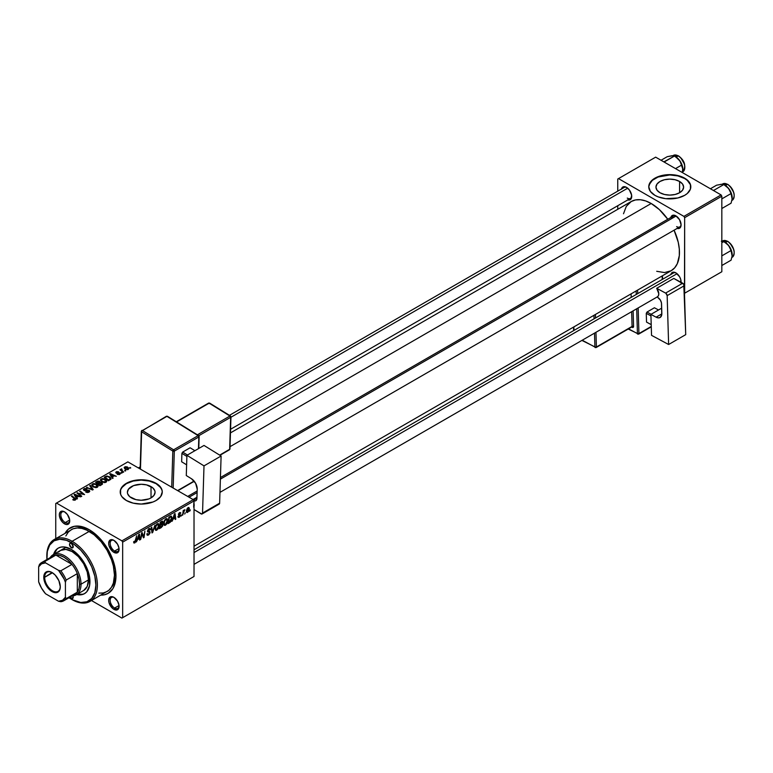 <?xml version="1.0" encoding="UTF-8"?>
<svg xmlns="http://www.w3.org/2000/svg" width="773" height="773" viewBox="0 0 773 773"><rect width="100%" height="100%" fill="white"/><g stroke="black" fill="none" stroke-linecap="round" stroke-linejoin="round"><path stroke-width="1.16" d="M679.573 181.462L679.573 192.757L675.08 194.487L669.785 195.096L664.49 194.487L660.007 192.757A13.837 7.991 180 0 1 655.948 187.105A13.837 7.991 180 0 1 664.49 179.732A13.837 7.991 180 0 1 679.573 181.462L682.569 184.051L683.622 187.105L682.569 190.168L679.573 192.757L679.573 181.462A13.837 7.991 180 0 1 683.622 187.105A13.837 7.991 180 0 1 675.08 194.487A13.837 7.991 180 0 1 660.007 192.757L657.002 190.168L655.948 187.105L657.002 184.051L660.007 181.462L664.49 179.732L669.785 179.123L675.08 179.732L679.573 181.462M690.811 186.94A21.026 12.136 0 0 0 684.656 178.524L684.656 178.177A21.026 12.136 180 0 1 690.811 186.766A21.026 12.136 180 0 1 677.834 197.975A21.026 12.136 180 0 1 654.924 195.347L658.103 196.854L665.688 198.671L677.834 197.975L684.656 195.347L687.274 193.511L690.415 189.134L690.415 184.399L689.216 182.119L684.656 178.177L677.834 175.548L669.785 174.621L658.103 176.669L654.924 178.177L650.364 182.119L648.76 186.766L650.364 191.414L654.924 195.347A21.026 12.136 180 0 1 648.76 186.766A21.026 12.136 180 0 1 661.746 175.548A21.026 12.136 180 0 1 684.656 178.177L684.656 178.524A21.026 12.136 0 0 0 661.881 175.858A21.026 12.136 0 0 0 648.76 186.94M131.458 497.909A13.837 7.991 180 0 1 127.4 492.266A13.837 7.991 180 0 1 135.942 484.884A13.837 7.991 180 0 1 151.025 486.613L151.025 497.909L148.928 498.904L141.237 500.247L135.942 499.638L129.738 496.701L127.671 493.821L127.4 492.266L128.453 489.203L133.555 485.618L141.237 484.275L146.532 484.884L152.745 487.821L154.803 490.7L155.073 492.266L154.02 495.319L151.025 497.909L151.025 486.613A13.837 7.991 180 0 1 155.073 492.266A13.837 7.991 180 0 1 146.532 499.638A13.837 7.991 180 0 1 131.458 497.909M162.262 492.092A21.026 12.136 0 0 0 156.107 483.676L156.107 483.338A21.026 12.136 180 0 1 162.262 491.918A21.026 12.136 180 0 1 149.286 503.136A21.026 12.136 180 0 1 126.366 500.508L133.188 503.136L141.237 504.064L152.919 502.015L156.107 500.508L160.668 496.566L162.262 491.918L161.857 489.551L158.716 485.173L156.107 483.338L149.286 480.7L141.237 479.782L133.188 480.7L126.366 483.338L123.757 485.173L120.617 489.551L120.617 494.285L121.815 496.566L126.366 500.508A21.026 12.136 180 0 1 120.211 491.918A21.026 12.136 180 0 1 133.188 480.7A21.026 12.136 180 0 1 156.107 483.338L156.107 483.676A21.026 12.136 0 0 0 133.333 481.019A21.026 12.136 0 0 0 120.211 492.092M114.269 597.568A6.31 3.643 -120 0 0 110.172 600.544A6.31 3.643 -120 0 0 114.626 608.061L113.882 609.346A7.363 4.252 60 0 1 108.674 600.331A7.363 4.252 60 0 1 113.882 597.326L110.993 596.669L109.553 597.5L108.674 600.331L109.07 602.863L112.868 608.651L116.771 610.003L118.684 608.419L118.984 605.114L117.564 601.21L113.882 597.326A7.363 4.252 60 0 1 119.081 606.341A7.363 4.252 60 0 1 113.882 609.346L114.626 608.061A6.31 3.643 60 0 1 110.5 602.505A6.31 3.643 60 0 1 111.467 597.442A6.31 3.643 60 0 1 114.269 597.568M64.903 512.074A6.31 3.643 -120 0 0 60.806 515.05A6.31 3.643 -120 0 0 65.261 522.567L64.517 523.852A7.363 4.252 60 0 1 59.318 514.837A7.363 4.252 60 0 1 64.517 511.832L62.526 511.146L60.845 511.465L59.415 513.726L59.415 516.064L62.526 522.248L65.531 524.326L67.415 524.509L69.328 522.915L69.628 519.62L67.415 514.518L64.517 511.832A7.363 4.252 60 0 1 69.725 520.847A7.363 4.252 60 0 1 64.517 523.852L65.261 522.567A6.31 3.643 60 0 1 61.144 517.002A6.31 3.643 60 0 1 62.111 511.948A6.31 3.643 60 0 1 64.903 512.074M114.269 540.569A6.31 3.643 -120 0 0 110.172 543.545A6.31 3.643 -120 0 0 114.626 551.062L113.882 552.347A7.363 4.252 60 0 1 108.674 543.332A7.363 4.252 60 0 1 113.882 540.337L111.892 539.641L109.553 540.501L108.674 543.332L109.07 545.864L112.868 551.651L116.771 553.004L118.684 551.42L118.984 548.115L117.564 544.221L113.882 540.337A7.363 4.252 60 0 1 119.081 549.342A7.363 4.252 60 0 1 113.882 552.347L114.626 551.062A6.31 3.643 60 0 1 110.5 545.506A6.31 3.643 60 0 1 111.467 540.453A6.31 3.643 60 0 1 114.269 540.569M69.676 520.016L65.261 522.567L69.676 520.016M119.042 605.51L114.626 608.061L119.042 605.51M119.042 548.511L114.626 551.062L119.042 548.511M220.431 477.54L673.476 215.976A6.31 3.643 60 0 1 676.269 216.102A6.31 3.643 -120 0 0 672.201 218.276M670.838 217.503A7.363 4.252 60 0 1 675.882 215.86L672.993 215.203L671.553 216.034L670.78 217.754M621.473 189.008A7.363 4.252 60 0 1 626.526 187.366L624.536 186.67L622.845 186.998L621.415 189.259M670.838 274.502A7.363 4.252 60 0 1 675.882 272.859L673.892 272.164L672.201 272.492L670.78 274.753M90.344 530.375A34.698 20.03 -120 0 0 77.387 527.969A34.698 20.03 60 0 1 90.344 530.375M65.106 533.225A37.848 21.847 60 0 1 89.204 529.689L81.436 526.539L74.334 526.316L68.517 529.041L65.106 533.225M230.46 432.899L631.232 201.521A39.954 23.064 -120 0 1 651.204 203.502L659.408 209.638L667.775 219.271A39.954 23.064 -120 0 0 651.204 203.502L230.035 446.659L651.204 203.502L645.697 200.951L640.392 199.743L635.512 199.936L631.232 201.521L626.294 206.362L623.502 213.763M656.712 271.294L664.519 272.579L671.177 270.724A39.954 23.064 -120 0 0 674.085 230.199L678.24 242.258L679.312 249.157L679.312 255.554L677.303 263.67L674.694 267.806L671.177 270.724L194.023 546.202M194.023 549.787L673.476 272.975A6.31 3.643 60 0 1 676.269 273.101M229.446 415.343L624.111 187.481A6.31 3.643 60 0 1 626.913 187.607M55.753 503.503L55.753 538.626L55.753 503.503L127.854 461.877L193.279 499.648L121.912 540.849L56.487 503.078L121.912 540.849L122.656 542.134L122.656 617.675L194.023 576.474L194.023 500.933L122.656 542.134L122.656 617.675L121.912 618.1L91.494 600.544L121.912 618.1L194.023 576.474L121.912 618.1L194.023 576.474L194.023 500.933L193.279 499.648L194.023 500.933L122.656 542.134L121.912 540.849L193.279 499.648L127.854 461.877L55.753 503.503M167.731 520.422L166.659 524.017L165.364 525.282L164.291 525.321L163.683 523.292L164.697 520.036L166.717 518.557L167.731 520.422L167.094 518.673L165.934 518.789L164.388 520.587L163.673 523.659L164.34 525.35L165.461 525.225L163.712 524.21L165.461 525.225L167.731 520.422L167.132 520.084L167.731 520.422M173.21 519.031L171.983 521.379L174.398 513.977L175.065 513.591L175.771 519.195L175.229 519.504L175.056 517.968L173.21 519.031L175.056 517.968L175.229 519.504L175.771 519.195L175.065 513.591L174.398 513.977L171.983 521.379L173.21 519.031M134.734 542.965L133.806 542.926L133.719 541.68L134.26 541.284L134.541 542.327L135.217 541.757L136.647 535.766L135.652 541.902L134.734 542.965L136.009 540.549L136.647 535.766L134.773 542.24L134.26 541.284L133.719 541.68L134.734 542.965L133.671 542.25M148.078 531.138L150.03 532.906L148.774 534.839L147.218 535.216L146.851 533.94L147.392 533.554L148.213 534.452L149.527 532.935L149.373 532.23L147.421 531.457L148.281 529.07L149.431 528.423L150.252 528.896L150.358 529.65L149.817 530.027L148.918 529.312L147.933 530.645L149.759 531.37L150.088 532.336L147.933 530.742L148.822 529.37L150.358 529.65L149.923 528.49L148.841 528.655L147.392 531.09L149.547 532.703L148.493 534.317L147.527 534.356L147.392 533.554L146.851 533.94L147.276 535.254L148.455 535.042L146.851 534.114L148.455 535.042L150.088 532.336L148.049 531.109M154.958 525.205L152.677 532.52L151.991 532.926L151.199 527.37L151.74 527.06L152.426 531.814L154.958 525.205L152.426 531.814L151.74 527.06L151.199 527.37L151.991 532.926L152.677 532.52L151.866 532.056L152.677 532.52L154.958 525.205M159.083 525.418L158.011 529.003L155.644 530.317L155.035 528.288L156.049 525.031L158.069 523.553L159.083 525.418L158.446 523.669L157.286 523.785L155.74 525.582L155.025 528.655L155.692 530.346L156.813 530.22L155.064 529.205L156.813 530.22L159.083 525.418L158.484 525.08L159.083 525.418M190.361 509.909L189.694 511.156L190.361 509.909M162.929 524.741L161.567 523.949L162.929 524.741L162.514 526.278L159.354 528.674L160.233 522.162L162.832 521.292L162.282 523.901L162.929 524.741L162.282 523.901L162.997 522.017L162.282 521.07L160.233 522.162L159.354 528.674L161.431 527.466L160.823 527.118L161.431 527.466L162.929 524.741L162.282 523.901M137.594 539.593L136.367 541.941L138.782 534.539L139.449 534.153L140.164 539.757L139.613 540.066L139.44 538.53L137.594 539.593L139.44 538.53L139.613 540.066L140.164 539.757L139.449 534.153L138.782 534.539L136.367 541.941L137.594 539.593M141.797 535.138L140.696 539.448L141.585 532.926L142.155 532.587L143.643 536.829L144.918 530.993L144.039 537.515L143.469 537.844L141.971 533.621L141.797 535.138L141.971 533.621L143.469 537.844L144.039 537.515L144.918 530.993L143.643 536.829L142.155 532.587L141.585 532.926L140.696 539.448L141.797 535.138L141.324 534.858L141.797 535.138M177.935 516.538L179.23 517.272L177.974 516.963L178.476 516.074L179.046 516.808L179.945 515.794L178.582 515.031L178.486 513.929L179.539 512.567L180.689 512.692L178.959 513.929L180.486 515.069L179.462 517.127L180.505 515.272L178.95 514.055L179.52 513.127L180.776 513.185L179.539 512.567L178.408 514.47L179.964 515.639L179.249 516.712L177.935 516.461L178.273 517.437M170.379 522.162L168.002 523.679L168.881 517.166L171.133 516.084L171.973 517.466L171.384 520.615L170.379 522.162L171.983 517.833L170.843 516.113L168.881 517.166L168.002 523.679L169.538 522.79L168.929 522.442L170.379 522.162M189.356 508.731L188.564 511.504L186.699 512.431L186.467 510.412L187.317 508.334L188.641 507.455L189.346 508.412L188.09 507.629L186.38 511.407L187.665 512.402L186.39 511.668L187.665 512.402L189.356 508.731L188.699 508.354L189.356 508.731M185.356 512.799L184.689 514.045L185.356 512.799M183.423 513.03L182.602 515.253L183.24 510.509L183.79 510.199L183.645 511.175L184.892 509.639L183.423 513.03L184.892 509.639L183.645 511.175L183.79 510.199L183.24 510.509L182.602 515.253L183.423 513.03L182.94 512.75L183.423 513.03M181.713 514.905L181.046 516.151L181.713 514.905M122.115 472.921L120.946 472.738L122.115 472.921M125.757 470.815L124.588 470.631L125.757 470.815M106.056 482.265L106.732 480.68L104.877 478.989L102.461 478.535L100.529 479.531L101.447 481.627L104.539 482.652L106.056 482.265L106.829 481.135L105.302 479.212L101.186 478.912L100.432 480.255L102.017 481.994L106.056 482.265M113.1 478.12L112.317 476.931L114.162 475.868L116.308 476.274L110.384 473.675L109.727 474.062L112.51 478.458L113.1 478.12L112.317 476.931L114.162 475.868L116.308 476.274L110.384 473.675L109.727 474.062L112.51 478.458L113.1 478.12M100.142 482.516L99.591 481.376L99.591 483.193L99.591 481.376L97.698 481.106L96.886 482.178L96.886 481.473L95.552 482.246L99.881 485.753L102.432 484.14L102.123 482.941L100.142 482.516L98.712 481.057L95.552 482.246L99.881 485.753L102.558 483.743L100.248 482.188M93.214 489.609L90.277 485.289L89.697 485.628L92.209 489.328L86.518 487.463L92.518 490.005L93.214 489.609L90.277 485.289L89.697 485.628L92.209 489.328L86.518 487.463L92.518 490.005L93.214 489.609M75.329 500.005L75.145 498.43L75.145 500.102L75.145 498.43L71.976 495.86L71.976 496.614L71.976 495.86L71.425 496.169L74.488 498.662L74.759 500.237L74.759 499.638L73.57 499.59L73.57 500.17L73.164 499.3L73.116 499.957L74.826 500.218L75.793 499.213L71.976 495.86L71.425 496.169L75.01 499.261L72.788 499.735L75.329 500.005L75.812 499.368M81.774 496.208L78.092 493.242L84.566 494.594L80.247 491.077L79.696 491.396L83.387 494.362L76.913 493.01L81.223 496.527L81.774 496.208L78.092 493.242L84.566 494.594L80.247 491.077L79.696 491.396L83.387 494.362L76.913 493.01L81.223 496.527L81.774 496.208M77.484 498.682L76.701 497.493L78.546 496.43L80.692 496.836L74.768 494.237L74.111 494.623L76.894 499.02L77.484 498.682L76.701 497.493L78.546 496.43L80.692 496.836L74.768 494.237L74.111 494.623L76.894 499.02L77.484 498.682M89.059 492.082L89.794 491.184L89.04 490.188L84.325 489.927L84.788 489.087L86.972 488.691L84.788 488.488L83.474 489.357L84.605 490.652L88.76 490.652L88.18 491.86L85.677 491.995L87.822 492.507L89.803 491.126L89.156 490.256L84.537 490.082L84.692 489.135L87.127 488.768L84.102 488.778L83.416 489.618L84.025 490.411L88.663 490.594L88.48 491.705L85.677 491.995L89.059 492.082M97.408 487.261L98.084 485.676L96.219 483.975L93.523 483.56L91.881 484.526L92.789 486.613L95.891 487.647L97.408 487.261L98.171 486.13L96.654 484.207L92.538 483.908L91.784 485.251L93.369 486.99L97.408 487.261M117.245 474.322L119.235 474.574L120.433 473.463L119.313 472.728L116.704 472.834L116.665 472.158L118.598 471.83L116.752 471.636L115.747 472.332L116.163 473.153L119.699 473.463L117.245 474.322L119.825 474.322L119.999 472.95L116.974 472.931L116.665 472.158L118.598 471.83L116.221 471.878L116.163 473.153L119.506 473.289L119.371 474.033L117.245 474.322M110.781 479.318L109.437 476.68L109.437 477.366L109.437 476.68L106.23 476.158L105.505 477.202L105.505 476.497L104.2 477.25L108.529 480.758L110.945 479.057L110.239 477.25L107.089 476.013L104.2 477.25L108.529 480.758L111.032 478.68M128.27 469.443L128.753 468.225L127.313 466.96L125.448 466.689L124.211 467.51L125.468 469.317L127.613 469.694L128.83 468.602L127.613 467.124L124.772 466.94L124.173 467.762L125.468 469.317L128.27 469.443M123.68 472.013L121.69 470.235L121.709 468.863L121.003 469.221L121.177 469.994L119.979 469.781L123.129 472.332L123.68 472.013L122.443 470.979L121.709 468.863L121.177 469.994L119.979 469.781L123.129 472.332L123.68 472.013M130.763 467.926L129.593 467.742L130.763 467.926M115.94 574.716A34.698 20.03 60 0 1 111.544 587.132A34.698 20.03 -120 0 0 115.94 574.716M617.753 179.036L617.753 191.153L617.753 179.036L655.659 157.151L721.083 194.922L683.912 216.382L618.497 178.611L683.912 216.382L684.656 217.667L684.656 293.209L721.827 271.748L721.827 196.207L684.656 217.667L684.482 293.305L721.827 271.748L684.482 293.305L721.827 271.748L721.827 196.207L721.083 194.922L721.827 196.207L684.656 217.667L683.912 216.382L721.083 194.922L655.659 157.151L617.753 179.036M617.753 205.724L617.753 209.309L617.753 205.724M680.984 282.986L680.694 279.343L679.564 276.744L675.882 272.859A7.363 4.252 60 0 1 681.09 281.874A7.363 4.252 60 0 1 681.071 282.329M627.541 199.849L629.415 200.043L630.845 199.212L631.628 195.144L629.415 190.042L626.526 187.366A7.363 4.252 60 0 1 631.725 196.381A7.363 4.252 60 0 1 627.782 199.927M676.897 228.354L679.564 228.248L680.694 226.943L681.09 224.875L679.564 219.745L675.882 215.86A7.363 4.252 60 0 1 681.09 224.875A7.363 4.252 60 0 1 677.138 228.431M681.071 224.421A6.31 3.643 60 0 1 679.776 226.904A6.31 3.643 60 0 1 676.626 226.595A6.31 3.643 -120 0 0 681.071 224.421M627.27 198.091A6.31 3.643 -120 0 0 631.715 195.927A6.31 3.643 60 0 1 630.42 198.41M681.071 281.42A6.31 3.643 60 0 1 680.936 282.251A6.31 3.643 -120 0 0 681.071 281.42M100.857 595.133L104.065 594.872L108.123 593.364L112.8 588.784L114.81 584.349L115.834 578.996L115.448 569.72L111.457 556.27L106.181 546.501L99.446 537.95L89.204 529.689A37.848 21.847 60 0 1 115.96 576.04A37.848 21.847 60 0 1 100.857 595.133M119.071 548.888A6.31 3.643 60 0 1 117.776 551.371A6.31 3.643 60 0 1 114.626 551.062A6.31 3.643 -120 0 0 119.071 548.888M119.071 605.887A6.31 3.643 60 0 1 117.776 608.37A6.31 3.643 60 0 1 114.626 608.061A6.31 3.643 -120 0 0 119.071 605.887M69.705 520.393A6.31 3.643 60 0 1 68.42 522.877A6.31 3.643 60 0 1 65.261 522.567A6.31 3.643 -120 0 0 69.705 520.393M161.857 489.898L160.668 487.618L156.107 483.676L149.286 481.048L141.237 480.12L133.188 481.048L126.366 483.676L121.815 487.618L120.617 489.898M690.415 184.737L687.274 180.36L684.656 178.524L677.834 175.896L669.785 174.969L658.103 177.017L652.306 180.36L649.165 184.737M77.484 493.474L77.484 492.681L77.484 493.474M80.247 491.85L80.247 491.077L80.247 491.85M78.092 493.966L78.092 493.242L78.092 493.966M79.155 494.836L79.155 494.053L79.155 494.836M74.768 495.667L74.768 494.237L74.768 495.667M76.701 498.72L76.701 497.493L76.701 498.72M76.392 496.971L75.57 495.667L75.57 496.923L74.933 494.807L74.933 495.928L74.933 494.807L77.87 496.121L77.87 496.826L77.87 496.121L76.392 496.971L76.392 498.227L76.392 496.971L74.933 494.807L77.87 496.121L76.392 496.971M74.488 498.662L74.759 499.638M86.161 492.237L86.161 491.647L86.161 492.237M86.325 492.304L86.325 491.744L86.325 492.304M87.069 492.498L87.069 492.005L87.069 492.498M88.48 492.353L88.48 491.705L88.48 492.353M88.663 490.594L88.48 491.705M84.102 490.459L84.102 488.778L84.102 490.459M84.537 490.082L84.692 489.135M85.204 490.729L85.204 490.237L85.204 490.729M86.673 490.584L86.673 490.005L86.673 490.584M89.156 492.014L89.156 490.256L89.156 492.014M87.069 487.686L87.069 487.145L87.069 487.686M90.663 489.222L90.663 488.642L90.663 489.222M92.209 489.869L92.209 489.328L92.209 489.869M90.277 486.497L90.277 485.289L90.277 486.497M92.538 486.41L92.538 483.908L92.538 486.41M96.654 484.903L96.654 484.207L96.654 484.903M97.359 486.082L96.306 487.087L94.238 486.855L92.654 485.444L93.127 484.265L96.055 484.487L96.838 486.884L93.939 486.69L93.939 487.27L92.605 485.231L92.605 486.468L92.596 485.077L92.596 486.459M96.838 486.884L97.243 485.628L95.417 484.188L93.456 484.12L92.605 485.231M101.843 484.623L101.843 482.748L101.843 484.623M97.958 483.434L96.606 482.333L96.606 483.096L97.533 481.801L99.07 481.695L99.495 483.241L99.495 482.294L97.958 484.198L96.606 482.333L99.07 481.695L99.417 482.478L97.958 483.434M99.92 485.029L98.461 483.84L98.461 484.603L99.611 483.183L101.282 483.057L101.437 484.855L101.437 484.12L100.934 485.144L100.934 484.439L99.92 485.029L99.92 485.734L98.461 483.84L101.282 483.057L101.437 484.12L99.92 485.029M99.07 481.695L99.495 482.294M117.651 474.516L117.651 473.936L117.651 474.516M119.371 474.525L119.371 474.033L119.371 474.525M119.506 473.289L119.371 474.033M116.221 471.878L116.163 473.153M116.617 472.786L116.665 472.158M119.999 474.207L119.999 472.95L119.999 474.207M120.443 473.559L119.999 472.95M110.384 475.105L110.384 473.675L110.384 475.105M112.317 478.149L112.317 476.931L112.317 478.149M112.008 476.41L111.186 475.105L111.186 476.361L110.549 474.245L110.549 475.366L110.549 474.245L113.486 475.559L113.486 476.265L113.486 475.559L112.008 476.41L112.008 477.666L112.008 476.41L110.549 474.245L113.486 475.559L112.008 476.41M108.568 480.033L105.254 477.347L105.254 478.101L105.254 477.347L106.809 476.545L108.867 476.98L110.21 478.564L108.568 480.738L108.568 480.033L105.254 477.347L107.089 476.497L109.37 477.308L110.172 478.816L108.568 480.033M101.186 481.424L101.186 478.912L101.186 481.424M105.302 479.907L105.302 479.212L105.302 479.907M106.007 482.294L106.007 481.106L103.988 482.149L101.398 480.651L101.785 479.27L104.703 479.492L105.486 481.888L102.587 481.705L102.587 482.275L101.253 480.246L101.253 481.473L101.244 480.081L101.244 481.463M105.486 481.888L105.891 480.632L104.065 479.192L102.104 479.125L101.253 480.246M124.772 468.825L124.772 466.94L124.772 468.825M127.613 467.829L127.796 469.646L125.951 468.969L125.216 467.221L127.072 467.433L127.796 469.172L125.951 468.969L125.951 469.549L125.081 467.317L127.593 467.81M124.878 468.911L125.216 467.221M128.105 469.53L128.105 468.68L127.796 469.172M125.149 471.066L125.149 470.313L125.149 471.066M120.53 470.226L120.53 469.462L120.53 470.226M121.177 470.747L121.177 469.994L121.177 470.747M121.206 468.998L121.177 469.994M121.496 471.008L121.69 469.414M122.443 471.772L122.443 470.979L122.443 471.772M121.496 473.173L121.496 472.419L121.496 473.173M130.144 468.177L130.144 467.423L130.144 468.177M101.282 483.057L101.437 484.12M162.997 522.017L161.741 521.292L162.997 522.017L162.282 521.07M161.605 522.065L160.678 522.606L160.398 524.635L160.204 522.335L161.605 522.065L160.997 521.717L162.456 522.355L160.398 524.635L159.934 524.365L162.233 523.244L162.407 522.026L161.605 522.065L162.456 522.355M161.441 524.732L160.301 525.398L160.001 527.592L159.827 525.128L161.441 524.732L160.832 524.384L162.388 525.031L161.547 526.674L160.001 527.592L159.528 527.321L162.098 526.055L162.301 524.606L161.441 524.732L162.388 525.031M157.267 524.49L156.011 526.123L155.566 528.529L156.301 529.64L157.615 528.742L158.533 525.901L157.818 524.345L157.267 524.49L158.542 525.669L156.851 529.495L155.044 528.065L155.566 528.365L155.75 525.553L157.267 524.49L156.735 524.191L158.078 524.423L157.132 523.872M156.851 529.495L155.035 528.993M151.566 529.959L152.242 530.346L151.566 529.959M151.779 531.447L152.426 531.814L151.779 531.447M146.851 533.969L147.527 534.356L146.851 533.969M148.493 534.317L147.527 534.356M148.648 532.104L149.411 532.259M149.305 532.191L147.392 531.09L148.001 532.046M148.86 528.645L150.368 529.515L148.86 528.645M148.745 528.713L150.358 529.65L148.745 528.713M148.822 529.37L149.827 529.882M149.73 531.36L149.063 531.244M134.773 542.24L134.212 541.834M139.536 539.399L140.164 539.757L139.536 539.399M138.831 538.182L139.44 538.53L138.831 538.182M137.894 538.723L138.686 534.839L139.362 537.873L137.497 538.491L139.362 537.873L139.043 535.051L137.894 538.723M142.068 533.988L142.87 534.443L142.068 533.988M142.503 535.312L143.372 535.815L142.503 535.312M142.918 536.414L143.643 536.829L142.918 536.414M143.14 536.993L144.039 537.515L143.14 536.993M179.249 516.712L178.476 516.074M180.776 513.185L179.539 512.567M179.52 513.127L180.235 513.572M178.447 514.064L178.998 514.383L178.447 514.064M179.065 514.451L178.447 514.084M175.152 518.838L175.771 519.195L175.152 518.838M174.447 517.62L175.056 517.968L174.447 517.62M173.51 518.161L174.302 514.277L174.978 517.311L173.113 517.929L174.978 517.311L174.659 514.489L173.51 518.161M171.432 516.171L170.843 516.113M171.393 517.485L171.983 517.833L171.393 517.485M170.794 516.866L169.326 517.61L168.649 522.606L170.804 520.77L171.442 517.871L170.794 516.866L171.442 518.103L169.345 522.2L168.185 522.335L168.649 522.606L169.326 517.61L168.852 517.34L170.794 516.866L170.099 516.461L171.075 516.915L170.195 516.403M165.915 519.495L164.659 521.128L164.214 523.369L164.398 520.567L165.915 519.495L165.383 519.195L166.726 519.427L165.915 519.495L167.19 520.673L165.499 524.5L164.678 524.567L165.499 524.5L163.702 523.079L164.717 524.587L163.692 523.997M186.795 512.499L187.665 512.402M188.931 507.542L188.09 507.629M186.921 511.021L188.071 508.19L188.815 509.04L187.675 511.852L186.419 510.731L187.675 511.852L186.979 510.296L187.994 508.238L188.815 509.04L188.071 508.19M184.129 510.122L184.679 510.441L184.129 510.122M165.499 524.5L167.181 520.915L166.891 519.562L165.78 518.886M187.675 511.852L188.815 509.04M71.358 547.719A2.628 1.517 60 0 1 69.638 545.4A2.628 1.517 60 0 1 70.043 543.293A2.628 1.517 60 0 1 71.358 543.419L73.222 546.646L71.358 547.719L69.502 544.492L70.043 543.293L71.358 543.419A2.628 1.517 60 0 1 73.077 545.738A2.628 1.517 60 0 1 72.672 547.844L71.358 547.719L73.222 546.646L72.672 547.844A2.628 1.517 60 0 1 71.358 547.719M72.672 595.452L73.222 597.287L71.358 598.36A2.628 1.517 60 0 1 70.121 597.104M58.593 547.922A26.282 15.17 -120 0 0 54.255 554.183M53.55 554.492A26.282 15.17 60 0 1 58.217 548.134A26.282 15.17 60 0 1 71.358 549.429L78.469 555.169L81.687 559.005L86.808 567.894L89.591 577.228L89.591 585.605L86.808 591.731L84.499 593.654L81.687 594.698L76.682 594.524A26.282 15.17 60 0 0 84.499 593.654A26.282 15.17 60 0 0 88.528 572.59A26.282 15.17 60 0 0 71.358 549.429L64.246 546.955L61.038 547.091L58.217 548.134L55.907 550.047L53.55 554.463M98.876 593.142L103.244 592.968L107.07 591.548A35.742 20.639 -120 0 0 112.549 562.908A35.742 20.639 -120 0 0 89.204 531.409L72.102 541.274L71.358 542.569A34.698 20.03 60 0 1 95.891 585.055A34.698 20.03 60 0 1 71.358 599.22L72.102 599.645A35.742 20.639 -120 0 0 97.379 585.055A35.742 20.639 -120 0 0 72.102 541.274A35.742 20.639 60 0 1 95.456 572.774A35.742 20.639 60 0 1 89.977 601.413A35.742 20.639 60 0 1 72.102 599.645L80.75 602.486L86.924 601.771L91.755 598.408L94.837 592.669L95.891 585.055L94.837 576.223L91.755 566.928L86.924 557.98L80.75 550.144L73.764 544.086L66.575 540.346L59.792 539.235L54.013 540.849L49.723 545.052L47.298 551.478L46.95 559.575M91.349 531.022L89.929 531.843L91.349 531.022M58.506 552.115L60.536 550.434A23.132 13.354 60 0 1 72.102 551.574A23.132 13.354 60 0 1 87.214 571.962A23.132 13.354 60 0 1 83.668 590.495L76.237 594.785A23.132 13.354 60 0 1 72.256 595.867A23.132 13.354 -120 0 0 81.02 584.195L79.532 584.195A22.079 12.745 60 0 1 77.31 592.195A22.079 12.745 60 0 1 71.966 595.278M46.834 556.299A35.742 20.639 60 0 1 54.226 539.506A35.742 20.639 60 0 1 72.102 541.274L89.204 531.409A35.742 20.639 -120 0 0 71.329 529.631L68.188 532.239L65.85 535.94M68.952 597.693L71.358 599.22A34.698 20.03 60 0 1 69.019 597.732M72.865 595.828A2.628 1.517 60 0 1 72.672 598.486A2.628 1.517 60 0 1 71.358 598.36L73.222 597.287L72.073 598.611L70.043 596.969M89.977 601.413L108.742 590.388L111.496 587.219L113.389 583.026L114.472 575.18L113.389 566.087L111.496 559.7L107.07 550.27L101.118 541.728L94.132 534.81L86.721 530.114L81.861 528.423L77.29 527.969L73.164 528.771L54.226 539.506M72.102 541.274A35.742 20.639 -120 0 0 46.824 555.874L46.824 556.724A34.698 20.03 60 0 1 71.358 542.569L72.102 541.274M46.94 559.497A34.698 20.03 60 0 1 46.824 556.724M77.426 594.099L82.431 594.263M56.651 549.622L54.294 554.038M60.536 550.434L65.84 549.4L72.102 551.574L78.363 556.628L83.668 563.788L87.214 571.962L88.46 579.905L87.214 586.417L83.668 590.495M77.281 594.06A26.282 15.17 -120 0 0 84.866 593.432M722.175 184.225L716.59 185.191L710.406 188.757L716.59 185.191L722.185 184.187L723.828 184.544L714.175 190.119L714.465 191.095L714.175 190.119L723.828 184.544L728.562 188.399A10.233 5.904 -120 0 0 724.948 185.191L728.562 188.399L731.065 193.55L721.827 198.883L731.065 193.55L732.099 199.028L731.065 203.193L721.827 208.526L731.065 203.193L732.099 199.028L731.934 195.414L730.06 190.593L726.823 186.554L724.001 184.718M734.157 195.685A8.832 5.102 -120 0 0 727.924 184.621L727.47 184.361A9.46 5.459 60 0 1 733.471 192.119A9.46 5.459 60 0 1 732.794 199.84M731.847 200.487L732.205 200.284A9.46 5.459 -120 0 0 733.654 192.699A9.46 5.459 -120 0 0 727.47 184.361L725.47 185.52L727.47 184.361A9.46 5.459 -120 0 0 722.745 183.897L727.789 184.332L729.142 185.462M714.175 190.119L713.199 190.371L714.175 190.119M723.828 184.544L724.948 185.191L722.871 184.235L720.542 184.37M732.186 197.782L732.186 197.724A10.233 5.904 -120 0 0 728.562 188.399L730.108 190.892L732.186 197.724A10.233 5.904 -120 0 0 732.186 197.724M730.311 186.544L733.693 192.4M734.041 193.955L734.166 195.434M722.32 184.187A9.46 5.459 60 0 1 727.47 184.361L727.789 184.332C734.418 190.496 735.886 195.811 732.205 200.284M676.104 216.025L220.382 479.134L676.104 216.025M197.115 492.565L189.066 497.213L197.115 492.565M677.051 273.69L194.023 552.56L677.051 273.69M722.175 241.224L723.828 241.543L721.827 242.693L723.828 241.543L728.562 245.399A10.233 5.904 -120 0 0 724.948 242.191L728.562 245.399L731.065 250.539L721.827 255.873L731.065 250.539L732.099 256.027L731.065 260.192L721.827 265.526L731.065 260.192L732.099 256.027L731.934 252.413L730.06 247.592L726.823 243.553L724.001 241.717M734.157 252.684A8.832 5.102 -120 0 0 727.924 241.611L727.47 241.36A9.46 5.459 60 0 1 733.471 249.119A9.46 5.459 60 0 1 732.794 256.839M731.847 257.486L732.205 257.274A9.46 5.459 -120 0 0 733.654 249.698A9.46 5.459 -120 0 0 727.47 241.36L725.47 242.509L727.47 241.36A9.46 5.459 -120 0 0 722.745 240.886L727.789 241.331L729.142 242.461M732.186 254.781L732.186 254.723A10.233 5.904 -120 0 0 728.562 245.399L730.108 247.891L732.186 254.723A10.233 5.904 -120 0 1 732.186 254.761M730.311 243.543L733.693 249.399M734.041 250.954L734.166 252.433M722.32 241.186A9.46 5.459 60 0 1 727.47 241.36L727.789 241.331C734.418 247.495 735.886 252.81 732.205 257.274M721.325 241.215L724.948 242.191L723.828 241.543M230.953 417.246L627.686 188.197L230.953 417.246M672.819 155.731L667.234 156.687L661.05 160.262L667.234 156.687L671.969 155.721L674.471 156.049L664.809 161.615L665.099 162.601L664.809 161.615L664.461 162.224L664.809 161.615L663.843 161.876L674.471 156.049L678.172 158.765L680.752 162.388L682.743 168.012L682.356 172.563L682.762 168.099L681.332 163.277L678.356 158.929L674.645 156.214M672.954 155.692A9.46 5.459 60 0 1 678.114 155.866L679.776 156.958M676.114 157.016L678.114 155.866A9.46 5.459 -120 0 0 673.38 155.392L678.433 155.827L676.114 157.016M675.525 168.611L681.699 165.045L675.525 168.611M682.82 169.287L682.82 169.229A10.233 5.904 -120 0 0 679.206 159.895A10.233 5.904 -120 0 0 675.583 156.687L680.056 161.113L682.82 169.229A10.233 5.904 -120 0 1 682.82 169.268M674.471 156.049L671.177 155.875M682.491 171.993L682.849 171.78A9.46 5.459 -120 0 0 684.298 164.205A9.46 5.459 -120 0 0 678.114 155.866A9.46 5.459 60 0 1 684.105 163.615A9.46 5.459 60 0 1 683.438 171.345M680.945 158.05L684.327 163.905M684.685 165.461L684.801 166.939M684.801 167.19A8.832 5.102 -120 0 0 678.559 156.117L678.433 155.827C684.859 160.62 686.327 165.934 682.849 171.78M52.255 572.658A11.035 6.377 -120 0 0 44.67 577.286L43.781 577.286A11.672 6.735 60 0 1 52.033 572.522A11.672 6.735 60 0 1 60.284 586.813L59.656 590.099L57.869 592.157L55.192 592.678L50.419 590.466L47.443 587.325L44.409 581.296L43.935 575.518L45.172 572.793L48.873 571.421L52.033 572.522L55.192 575.073L58.893 580.716L60.284 586.813A11.672 6.735 60 0 1 52.033 591.577A11.672 6.735 60 0 1 43.781 577.286L44.67 577.286A11.035 6.377 60 0 1 46.96 572.233A11.035 6.377 60 0 1 52.255 572.658M52.467 572.783L44.67 577.286L52.033 572.522M50.545 558.174A22.079 12.745 60 0 1 55.888 555.091A22.079 12.745 60 0 1 71.966 564.377L68.101 560.222L63.927 557.159L59.753 555.4L55.888 555.091L71.966 564.377A22.079 12.745 60 0 1 77.31 573.624A22.079 12.745 60 0 1 79.532 584.195L78.972 579.054L77.31 573.624L77.31 592.195L78.972 588.688L79.532 584.195L81.02 584.195A23.132 13.354 -120 0 0 68.575 558.676A23.132 13.354 -120 0 0 50.187 557.623A23.132 13.354 60 0 1 53.105 554.724A23.132 13.354 60 0 1 70.923 560.918A23.132 13.354 60 0 1 81.02 584.195L88.46 579.905L81.02 584.195A23.132 13.354 60 0 1 76.237 594.785M41.732 562.502L52.883 556.067A22.079 12.745 -120 0 1 55.888 555.091L44.737 561.527L45.549 562.86A21.026 12.136 60 0 0 38.65 566.841L39.394 564.609A22.079 12.745 60 0 1 41.732 562.502A22.079 12.745 60 0 1 44.737 561.527A22.079 12.745 -120 0 0 39.394 564.609L38.65 566.841L38.65 581.808L41.52 588.118L45.549 593.761L58.516 601.239L60.816 601.713A22.079 12.745 -120 0 0 66.159 598.631L65.415 597.258L65.415 582.291L66.159 580.059L77.31 573.624L77.31 592.195L66.159 598.631A22.079 12.745 60 0 1 63.811 600.737A22.079 12.745 60 0 1 60.816 601.713L58.516 601.239L62.545 600.263L65.415 597.258L65.415 582.291L64.149 579.093L58.516 570.339L45.549 562.86L44.737 561.527L55.888 555.091L71.966 564.377L60.816 570.812L58.516 570.339L45.549 562.86L41.52 563.846L38.65 566.841L38.65 581.808A21.026 12.136 60 0 0 45.549 593.761L58.516 601.239A21.026 12.136 60 0 0 65.415 597.258L66.159 598.631L77.31 592.195A22.079 12.745 -120 0 1 74.962 594.302L63.811 600.737M77.31 573.624A22.079 12.745 -120 0 0 71.966 564.377L60.816 570.812A22.079 12.745 60 0 1 66.159 580.059L77.31 573.624M60.284 586.552A11.035 6.377 60 0 1 57.994 591.355A11.035 6.377 60 0 1 49.491 588.398A11.035 6.377 60 0 1 44.67 577.286A11.035 6.377 -120 0 0 52.371 590.746A11.035 6.377 -120 0 0 60.284 586.552M66.159 580.059A22.079 12.745 -120 0 0 60.816 570.812L58.516 570.339A21.026 12.136 60 0 1 65.415 582.291L66.159 580.059M636.16 290.938L636.266 294.455L636.16 290.938M637.445 333.607L636.701 308.775L637.445 333.607L628.546 328.834L637.445 333.607A1.053 0.589 -1.7 0 0 638.933 333.578L651.272 326.457L638.933 333.578L638.16 307.934L638.933 333.578L637.445 333.607L638.218 334.052A1.053 0.628 -61.8 0 1 637.445 333.607L638.933 333.578A1.053 0.609 60 0 1 638.218 334.052L638.933 333.578M631.889 326.834L631.87 326.921A1.053 0.609 -120 0 1 631.367 326.882A1.053 0.609 -120 0 0 632.082 326.409L631.647 311.693L632.082 326.409A1.053 0.589 178.3 0 1 633.57 326.38A2.106 1.217 60 0 1 632.14 327.327L633.174 327.375L633.57 326.38L633.106 310.852L633.57 326.38A1.053 0.589 -1.7 0 0 632.082 326.409L596.398 347.009L595.964 332.293L596.398 347.009L594.92 347.038L594.495 333.144L594.92 347.038L582.224 340.226L594.92 347.038A1.053 0.589 -1.7 0 0 596.398 347.009A1.053 0.609 60 0 1 595.683 347.483A1.053 0.628 -61.8 0 1 594.92 347.038L596.398 347.009L594.92 347.038M661.678 308.166L650.905 314.389L651.533 335.347L650.905 314.389L656.103 317.181L661.843 313.867L656.103 317.181L658.364 317.867L660.248 317.394L661.765 314.688L661.456 302.89L660.374 300.108L657.707 297.421A5.256 3.034 60 0 1 661.553 303.779L661.843 313.384A8.406 4.86 60 0 1 660.103 317.481A8.406 4.86 60 0 1 656.103 317.181L650.905 314.389L661.678 308.166M668.626 344.507L651.533 335.347L668.626 344.507L667.157 295.624L668.626 344.507L685.719 334.641L668.626 344.507M657.301 296.871L658.432 295.701L658.78 293.711L656.702 288.29L665.901 293.267L667.157 295.624L684.25 285.749L685.719 334.641L683.776 284.28L673.795 278.425L682.714 283.208L665.611 293.083L656.702 288.29L673.795 278.425L656.702 288.29L657.06 288.822A6.31 3.643 60 0 1 657.475 296.784L194.023 564.358M682.714 283.208L665.611 293.083A2.106 1.217 60 0 1 667.157 295.624L684.25 285.749A2.106 1.217 -120 0 0 682.714 283.208M647.301 322.534L651.214 324.631L646.528 322.09L646.267 313.355L650.953 315.877L646.267 313.355L646.982 312.06L654.412 307.76L658.548 309.983L654.412 307.76L646.982 312.06L651.108 314.273L646.982 312.06L646.267 313.355L646.528 322.09L651.214 324.602L647.301 322.534M662.258 279.449L662.152 275.932L662.258 279.449M637.619 290.088L637.725 293.614L637.619 290.088M595.529 317.974L595.423 314.456L595.529 317.974M631.106 293.856L631.212 297.373L631.106 293.856M573.846 326.911L573.952 330.438L573.846 326.911M594.07 318.824L593.964 315.297L594.07 318.824M581.895 340.42L596.186 347.521L631.87 326.921A1.053 0.609 -120 0 0 632.082 326.409L596.398 347.009M186.921 455.316L186.283 475.54L186.921 455.316L204.004 465.877L221.107 456.012L204.014 445.441L186.921 455.316L204.014 445.441L221.107 456.012L219.629 503.194L221.107 456.012L204.004 465.877L202.536 513.069L204.004 465.877L186.921 455.316M191.491 478.758L186.283 475.54L191.491 478.758A8.406 4.86 60 0 1 197.221 489.174L195.627 483.328L191.491 478.758M218.382 504.112L202.536 513.069L201.83 514.064L194.023 509.523L200.999 513.832A2.106 1.217 60 0 0 202.101 513.968L219.194 504.102A2.106 1.217 -120 0 0 219.629 503.194L202.536 513.069A2.106 1.217 60 0 1 202.101 513.968M193.675 507.204L193.81 502.914M193.81 500.72L195.753 500.749L196.835 499.223L197.221 489.174L196.931 498.44A5.256 3.034 60 0 1 195.849 500.701A5.256 3.034 60 0 1 193.926 500.769M196.97 497.232L193.028 499.503L196.97 497.232M196.941 498.131L193.54 500.102L196.941 498.131M181.906 453.345L186.882 456.418L181.906 453.345L182.679 452.07L190.11 447.78L194.902 450.707L190.11 447.78L190.825 448.195L190.11 447.78L182.679 452.07L187.443 455.017L182.679 452.07L181.906 453.345L181.645 461.771L181.906 453.345M186.622 464.844L181.645 461.771L186.622 464.844M140.145 468.969L141.314 431.324L166.369 416.289A1.053 0.609 -120 0 1 166.929 416.357L166.156 416.734L166.929 416.357L198.13 435.643L173.596 449.809L172.823 451.074L141.623 431.788A1.053 0.589 -58.3 0 1 142.396 430.522A1.053 0.609 -120 0 0 141.623 430.899A1.053 0.628 1.8 0 0 141.314 431.324A1.053 0.628 -178.2 0 1 141.623 430.899A1.053 0.609 60 0 1 142.396 430.522A1.053 0.589 121.7 0 0 141.623 431.788A1.053 0.628 -178.2 0 1 141.314 431.324A1.053 0.628 1.8 0 0 141.623 431.788L140.454 469.153L141.623 431.788L172.823 451.074L171.703 487.193L172.823 451.074A1.053 0.589 -58.3 0 1 173.596 449.809L142.396 430.522L166.929 416.357L198.13 435.643L173.596 449.809L142.396 430.522L166.929 416.357L167.644 416.773A1.053 0.589 121.7 0 0 166.929 416.357L167.644 416.773M198.845 436.948L174.312 451.113L173.162 488.034L174.312 451.113L198.845 436.948L198.477 448.64L198.845 436.059A1.053 0.628 -178.2 0 1 198.845 436.948L198.13 435.643A1.053 0.589 -58.3 0 1 198.845 436.059L198.13 435.643L198.845 436.948A1.053 0.609 -120 0 0 198.13 435.643M177.597 490.594L194.091 481.067L177.597 490.594M229.658 448.466L230.654 417.323L229.939 416.029L230.654 417.323L198.816 435.711L230.654 417.323L230.654 416.434L209.135 403.168L208.372 403.545L209.85 403.583A1.053 0.589 121.7 0 0 209.135 403.168L176.592 421.952L209.135 403.168L229.939 416.029L197.395 434.812L229.939 416.029A1.053 0.589 -58.3 0 1 230.654 416.434A1.053 0.628 -178.2 0 1 230.654 417.323L229.658 449.345L219.667 455.123L228.885 449.731M229.658 449.345A1.053 0.628 1.8 0 0 229.968 448.92L229.436 449.799A1.053 0.609 -120 0 0 229.658 449.345M176.273 421.758L208.584 403.1A1.053 0.609 -120 0 1 209.135 403.168L209.85 403.583M230.654 417.323A1.053 0.609 -120 0 0 229.939 416.029M173.596 449.809A1.053 0.609 60 0 1 174.312 451.113L173.596 449.809M172.823 451.074L174.312 451.113A1.053 0.628 -178.2 0 1 172.823 451.074M194.023 503.735A6.31 3.643 60 0 1 194.023 506.373M631.57 197.743L230.576 429.257M75.01 499.29L75.01 500.16M89.011 491.087L89.011 492.111M84.228 489.686L84.228 490.517M97.359 486.101L97.359 487.29M99.495 482.265L99.495 483.241M101.727 483.647L101.727 484.69M119.738 473.598L119.738 474.371M116.414 472.496L116.414 473.269M110.21 478.564L110.21 479.782M162.272 521.872L161.499 521.427M162.204 524.519L161.402 524.055M147.633 534.462L146.851 534.008M149.363 532.22L147.392 531.08M149.556 529.263L148.677 528.751M134.376 542.288L133.69 541.892M178.708 516.789L178.022 516.393M179.809 515.291L178.408 514.48M180.032 513.05L179.375 512.673M188.525 508.151L187.868 507.774M187.201 511.89L186.38 511.417M722.243 184.187L722.745 183.897M679.776 226.904L219.967 492.372M197.163 490.971L187.713 496.43M722.243 241.186L722.745 240.886M138.348 467.936L140.213 466.863M672.877 155.682L673.38 155.392M66.034 547.255L53.105 554.724M573.663 330.602L573.556 327.085M651.281 326.834L638.711 334.091L628.217 329.027M662.577 279.266L662.471 275.748M208.584 403.1L209.667 403.11L230.47 415.971L230.963 416.898L229.968 448.92M219.938 455.287L229.436 449.799M166.369 416.289L167.451 416.299L198.651 435.595L199.154 436.523L198.777 448.466M177.877 490.758L194.265 481.289"/></g></svg>
